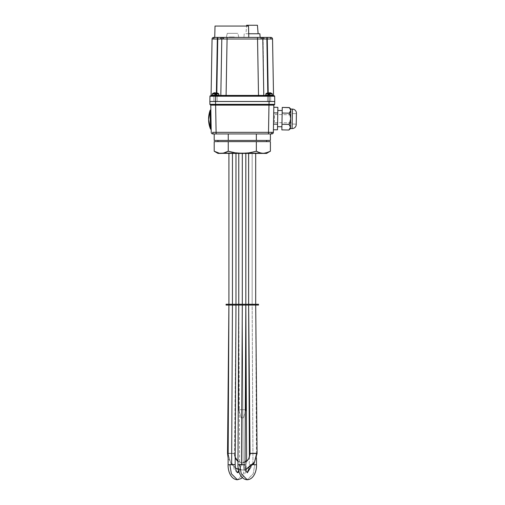 <?xml version="1.0" encoding="UTF-8"?>
<svg xmlns="http://www.w3.org/2000/svg" width="505" height="505" viewBox="0 0 505 505"><rect width="100%" height="100%" fill="white"/><g stroke="black" fill="none" stroke-linecap="round" stroke-linejoin="round"><path stroke-width="0.38" stroke-dasharray="2.52 1.89" d="M215.616 105.135L216.102 132.342L212.662 132.354A1.622 1.149 -90 0 0 213.804 133.939L212.857 133.939A1.622 1.622 0 0 1 211.235 132.342L210.762 105.135L211.235 132.342A1.622 1.622 0 0 0 212.857 133.939L268.509 133.939L268.509 132.342L271.949 132.354A1.622 1.149 -90 0 1 270.8 133.939L271.753 133.939A1.622 1.622 0 0 0 273.375 132.342L273.849 105.135A0.404 0.404 0 0 1 274.253 104.737L272.713 104.737L272.422 105.135L273.849 105.135L273.375 132.342L216.102 132.342L215.622 104.737L211.898 104.737L212.182 105.135L268.982 105.135L268.509 132.342L268.995 105.135M269.02 104.339L273.035 104.339L272.75 104.737L269.02 104.737L269.02 104.339L215.584 104.339L215.534 101.492L269.07 101.492L269.02 104.339L269.07 101.492L274.745 101.492L274.701 104.339L274.657 96.215L274.745 101.492L215.534 101.492L269.07 101.492L268.976 95.817L272.706 95.817L272.99 96.209L268.976 96.215L269.07 101.492L215.534 101.492L215.584 104.339L210.314 104.737A0.404 0.404 0 0 1 209.91 104.339L211.57 104.339L209.91 104.339L209.859 101.492L209.91 104.339A0.404 0.404 0 0 0 210.314 104.737L274.291 104.737L272.75 104.737L273.035 104.339L269.02 104.339L269.02 104.737L211.86 104.737L211.57 104.339L215.584 104.339L215.584 104.737L215.584 104.339L269.02 104.339M211.128 105.135L212.182 105.135L211.898 104.737L210.351 104.737A0.404 0.404 0 0 1 210.762 105.135A0.404 0.404 0 0 0 210.351 104.737L274.253 104.737A0.404 0.404 0 0 0 273.849 105.135L273.47 105.135M209.859 101.492L215.534 101.492L215.629 96.215L274.657 96.215A0.404 0.404 0 0 0 274.253 95.817A0.404 0.404 0 0 1 274.657 96.215L272.99 96.209L272.706 95.817L268.976 95.817L268.976 96.215L215.629 96.215L215.534 101.492L209.859 101.492L210.295 101.492L209.859 101.492L209.954 96.215L209.859 101.492M274.265 104.339L273.035 104.339L274.265 104.339M215.622 104.737L215.622 105.135L268.982 105.135L268.982 104.737L215.622 104.737M272.713 104.737L268.982 104.737L268.982 105.135L272.422 105.135L272.713 104.737M274.701 104.339A0.404 0.404 0 0 1 274.291 104.737A0.404 0.404 0 0 0 274.701 104.339M270.8 133.939A1.622 1.149 90 0 0 271.949 132.354L273.375 132.342A1.622 1.622 0 0 1 271.753 133.939L270.8 133.939M216.102 132.342L268.509 132.342L268.509 133.939L216.102 133.939L216.102 132.342L216.102 133.939L213.804 133.939A1.622 1.149 90 0 1 212.662 132.354L216.102 132.342M248.795 37.414L214.726 37.414L248.795 37.414M215.023 26.058L248.498 26.058L215.023 26.058M210.358 95.817L211.904 95.817L211.614 96.209L209.954 96.215L215.629 96.215L211.614 96.209L211.904 95.817L268.976 95.817L215.629 95.817L215.629 96.215L215.629 95.817L210.358 95.817A0.404 0.404 0 0 0 209.954 96.215M221.215 95.42L220.818 95.42A0.404 0.404 0 0 1 220.414 95.817L268.25 95.817L268.25 95.42L271.98 95.42L272.264 95.817L265.264 95.817L264.98 95.42L267.846 95.42L267.846 95.817L264.197 95.817L269.361 95.817L267.846 95.42L266.861 39.011L263.995 38.999A1.622 1.149 90 0 0 262.846 37.414L266.861 37.414L266.861 39.011L267.271 39.011L267.271 37.414L269.847 37.414A1.622 1.149 -90 0 1 270.996 38.999L267.271 39.011L268.25 95.42L267.271 39.011L272.542 39.011L273.527 95.42L271.98 95.42L272.264 95.817L273.931 95.817A0.404 0.404 0 0 1 273.527 95.42L272.542 39.011L270.996 38.999A1.622 1.149 90 0 0 269.847 37.414L270.92 37.414A1.622 1.622 0 0 1 272.542 39.011A1.622 1.622 0 0 0 270.92 37.414L267.271 37.414L267.271 39.011L266.861 39.011L266.861 37.414L267.271 37.414L262.846 37.414A1.622 1.149 -90 0 1 263.995 38.999L262.808 39.011L263.793 95.42A0.404 0.404 0 0 0 264.197 95.817A0.404 0.404 0 0 1 263.793 95.42L262.246 95.42L262.537 95.817L226.089 95.817L226.089 95.42L222.358 95.42L222.074 95.817L216.759 95.42L216.759 95.817L219.34 95.817L216.355 95.817L216.355 95.42L212.63 95.42L212.34 95.817L210.68 95.817L220.414 95.817A0.404 0.404 0 0 0 220.818 95.42A0.404 0.404 0 0 1 220.414 95.817A0.404 0.404 0 0 0 220.818 95.42L221.802 39.011L220.616 38.999A1.622 1.149 90 0 1 221.758 37.414L223.425 37.414A1.622 1.622 0 0 0 221.802 39.011A1.622 1.622 0 0 1 223.425 37.414L224.491 37.414A1.622 1.149 -90 0 0 223.343 38.999L221.802 39.011L220.818 95.42L221.802 39.011L220.818 95.42L221.802 39.011L257.537 39.011L257.537 37.414L260.113 37.414A1.622 1.149 -90 0 1 261.262 38.999L257.537 39.011L258.522 95.42L226.089 95.42L227.073 39.011L226.089 95.42L224.068 95.42M211.885 95.42L216.759 95.42L216.355 95.42L217.339 39.011L212.068 39.011L211.084 95.42L212.068 39.011A1.622 1.622 0 0 1 213.691 37.414L214.758 37.414A1.622 1.149 -90 0 0 213.615 38.999L212.068 39.011A1.622 1.622 0 0 1 213.691 37.414L261.186 37.414A1.622 1.622 0 0 1 262.808 39.011L263.793 95.42A0.404 0.404 0 0 0 264.197 95.817A0.404 0.404 0 0 1 263.793 95.42A0.404 0.404 0 0 0 264.197 95.817A0.404 0.404 0 0 1 263.793 95.42L267.846 95.42L267.801 92.825L267.846 95.42L263.793 95.42L263.118 38.999L263.793 95.42L263.389 95.42M217.743 39.011L216.759 95.42L217.743 37.414L221.758 37.414A1.622 1.149 -90 0 0 220.616 38.999L217.743 39.011L217.743 37.414L217.339 37.414L217.339 39.011L217.743 39.011L217.339 39.011L217.339 37.414L214.758 37.414A1.622 1.149 90 0 0 213.615 38.999L217.339 39.011L216.355 95.42L212.63 95.42L212.34 95.817L212.63 95.42L211.084 95.42A0.404 0.404 0 0 1 210.68 95.817A0.404 0.404 0 0 0 211.084 95.42L211.481 95.42M221.809 39.011L220.818 95.42L219.631 95.42L220.818 95.42A0.404 0.404 0 0 1 220.414 95.817A0.404 0.404 0 0 0 220.818 95.42L222.358 95.42L222.074 95.817L258.522 95.817L257.537 39.011L262.808 39.011A1.622 1.622 0 0 0 261.186 37.414L262.846 37.414L261.186 37.414A1.622 1.622 0 0 1 262.808 39.011A1.622 1.622 0 0 0 261.186 37.414A1.622 1.622 0 0 1 262.808 39.011L261.262 38.999A1.622 1.149 90 0 0 260.113 37.414L261.293 37.414M231.757 37.414L235.002 37.414L228.512 37.414L231.757 37.414L231.757 37.01L234.194 37.01L230.135 37.01L229.731 37.414L233.79 37.414L233.379 37.01L235.002 37.414L234.194 37.01L235.002 37.414L228.512 37.414L229.889 37.383L230.135 37.01L229.731 37.414L230.135 37.01L229.327 37.01L228.512 37.414L229.327 37.01L231.757 37.01L231.757 37.414M273.123 95.42L273.527 95.42A0.404 0.404 0 0 0 273.931 95.817L269.361 95.817L273.931 95.817L272.264 95.817L271.98 95.42L267.846 95.42L268.25 95.817L272.264 95.817L271.98 95.42L272.719 95.42M221.367 95.817L220.521 95.817L221.367 95.817M216.759 95.42L216.809 92.825L216.759 95.42L219.631 95.42L212.34 95.817L212.63 95.42L216.355 95.42L216.355 95.817L216.355 95.42L219.631 95.42L219.34 95.817L216.759 95.817L216.759 95.42M258.522 95.42L258.522 95.817L226.089 95.817L226.089 95.42L262.246 95.42L262.537 95.817L268.25 95.42L268.25 95.817L267.846 95.817L266.861 39.011M265.308 38.999L263.995 38.999M220.616 38.999L219.296 38.999M227.073 37.414L257.537 37.414L257.537 39.011L227.073 39.011L227.073 37.414L227.073 39.011L223.343 38.999A1.622 1.149 90 0 1 224.491 37.414L227.073 37.414M221.802 39.011A1.622 1.622 0 0 1 223.425 37.414A1.622 1.622 0 0 0 221.802 39.011A1.622 1.622 0 0 1 223.425 37.414M262.808 39.011A1.622 1.622 0 0 0 261.186 37.414M243.928 37.414L260.151 37.414L243.928 37.414L259.993 37.414L243.928 37.414L244.224 33.766L243.928 37.414M248.7 33.766L249.047 33.766M245.954 33.766L258.118 33.766L245.954 33.766L246.579 26.058L245.954 33.766L258.118 33.766L245.954 33.766M257.43 25.25L246.642 25.25L257.43 25.25M238.859 37.414L237.842 33.362L227.3 33.362L226.284 37.414L238.859 37.414L226.284 37.414L238.859 37.414L226.284 37.414L227.3 33.362L237.842 33.362L227.3 33.362L237.842 33.362L238.859 37.414M292.174 124.104L292.357 113.562L296.416 113.631L296.233 124.179L292.174 124.003L296.233 124.179L296.416 113.631L292.357 113.562L292.174 124.104M274.354 122.576L274.499 114.471L292.338 114.78L292.199 122.892L274.354 122.576L292.199 122.892L292.338 114.78L289.908 114.736L274.499 114.471L274.354 122.576M290.375 127.973L290.558 117.337L289.239 113.164L282.15 113.038L289.239 113.164L290.558 117.337L290.501 127.235L290.047 128.68L290.375 127.973M281.91 126.768L282.188 110.544L281.91 126.768M277.813 110.469L277.529 126.692L277.813 110.469M290.792 110.38L290.646 118.808L290.817 109.074L290.343 111.826L290.665 111.113M290.697 109.648L289.333 107.546L290.697 109.648M282.245 107.42L281.853 129.892L281.954 124.274L289.043 124.4L281.954 124.274L282.245 107.42M290.4 126.509L289.043 124.4L290.173 121.692L290.646 118.808L290.173 121.692L289.043 124.4L290.4 126.509M277.769 112.962L277.864 107.344L277.769 112.962L273.716 112.893L273.42 129.747L273.811 107.275L273.514 124.129L277.573 124.198L277.769 112.962L277.573 124.198L273.514 124.129L273.42 129.747L273.811 107.275L273.716 112.893L277.769 112.962M277.472 129.817L277.573 124.198L277.472 129.817M289.857 112.501L290.343 111.826M292.439 109.105L292.098 128.567L292.439 109.105M292.199 122.892L292.338 114.78L292.199 122.892M296.227 124.476L296.422 113.227L296.22 124.584M296.233 124.179L296.416 113.631L296.233 124.179M211.178 129.337L210.844 109.869L211.178 129.337M210.093 110.412L210.415 128.819L210.093 110.412M265.422 95.817L272.719 95.817L265.422 95.817L272.719 95.817L265.422 95.817L272.719 95.817L272.719 95.167L265.422 95.167L272.719 95.167L272.719 95.817L267.328 95.817L267.328 95.167L270.813 95.167L270.813 95.817L270.813 95.167L267.328 95.167L267.328 95.817L270.813 95.817L265.422 95.817L272.719 95.817L265.422 95.817L265.422 95.167L272.719 95.167L265.422 95.167L265.422 95.817M267.328 95.817L268.729 95.817L267.328 95.817L267.328 95.167L269.411 95.167L265.826 95.167L272.315 95.167L265.826 95.167L272.315 95.167L272.315 93.911L265.826 93.911L272.315 93.911L265.826 93.911L272.315 93.911L272.315 95.167L265.826 95.167L270.857 95.167L267.322 95.167L270.813 95.167L270.813 95.817L267.328 95.817L270.813 95.817L270.813 95.167L267.328 95.167L267.328 95.817L270.813 95.817L267.328 95.817M268.136 92.75L267.454 92.907L268.275 94.549L267.461 92.92A5.258 5.258 0 0 1 268.363 92.718L268.654 94.549L268.363 92.718A5.258 5.258 0 0 0 267.461 92.92L268.521 94.549L267.461 92.92L268.363 92.718L268.275 94.549L269.07 94.776L268.382 94.549L269.866 94.549L269.771 92.718L270.232 92.8L269.771 92.718L269.866 94.549L269.771 92.718L269.62 94.549L269.771 92.718L269.487 94.549L269.487 92.718L269.487 94.549L268.654 94.549L268.654 92.92A5.214 4.665 180 0 1 269.07 92.907A5.214 4.665 180 0 1 269.487 92.92L269.291 94.549L269.487 92.92A5.214 4.665 180 0 0 269.07 92.907L269.07 93.677L269.07 92.907A5.214 4.665 180 0 1 269.487 92.92L269.487 94.549L268.654 94.549L268.654 92.92L268.654 94.549L269.62 94.549L269.487 92.718L270.686 92.907L269.866 94.549L270.68 92.92A5.258 5.258 0 0 0 269.771 92.718A5.258 5.258 0 0 1 270.68 92.92L269.866 94.549L270.68 92.92L270.232 92.8M267.448 95.331L270.693 95.331L267.448 95.331L267.448 101.656L270.693 101.656L270.693 95.331L270.693 101.656L267.448 101.656L267.448 95.331L270.693 95.331L267.448 95.331L270.693 95.331L267.448 95.331L267.448 101.656L270.693 101.656L267.48 101.656L270.693 101.656L270.693 95.331L270.693 101.656L267.448 101.656L267.448 95.331L270.693 95.331L267.448 95.331M272.195 93.677L265.946 93.677L272.195 93.677L265.946 93.677L269.07 93.677L269.07 92.907L269.07 93.677L272.195 93.677L269.07 93.677L269.07 92.907A5.214 4.665 180 0 1 269.487 92.92L269.487 94.549L268.654 94.549L269.758 94.549L268.382 94.549L269.487 94.549L269.487 92.92A5.214 4.665 180 0 0 269.07 92.907A5.214 4.665 180 0 0 268.654 92.92A5.214 4.665 180 0 1 269.07 92.907L269.07 93.677L265.946 93.677L272.195 93.677L270.686 92.907L269.62 94.549L269.771 92.718L269.62 94.549L270.68 92.92A5.258 5.258 0 0 0 269.771 92.718L269.62 94.549L269.771 92.718L269.487 94.549L269.487 92.718L269.487 94.549L268.654 94.549L268.654 92.92A5.214 4.665 180 0 1 269.07 92.907A5.214 4.665 180 0 0 268.654 92.92L268.654 94.549L268.654 92.92L268.654 94.549L269.487 94.549L268.654 94.549L269.487 94.549L269.487 92.92A5.214 4.665 180 0 0 269.07 92.907A5.214 4.665 180 0 0 268.654 92.92L268.654 94.549L269.487 94.549L268.654 94.549L268.654 92.718L268.275 94.549L267.461 92.92L268.521 94.549L268.363 92.718A5.258 5.258 0 0 0 267.461 92.92L268.275 94.549L267.461 92.92L265.946 93.677M265.826 93.911L265.826 95.167L265.826 93.911L272.315 93.911L265.826 93.911M270.693 101.656L267.448 101.656L270.693 101.656M270.68 92.92L269.866 94.549L270.68 92.92M268.521 94.549L268.363 92.718L268.382 94.549L269.758 94.549L269.487 92.718L269.487 94.549L268.521 94.549M214.606 92.75L213.918 92.907L214.739 94.549L213.931 92.92A5.258 5.258 0 0 1 214.833 92.718L215.117 94.549L214.833 92.718A5.258 5.258 0 0 0 213.931 92.92L214.985 94.549L213.931 92.92L214.833 92.718L214.739 94.549L215.54 94.776L214.846 94.549L216.336 94.549L216.241 92.718L216.702 92.8L216.241 92.718L216.336 94.549L216.241 92.718L216.089 94.549L216.241 92.718L215.957 94.549L215.957 92.718L215.957 94.549L215.117 94.549L215.117 92.92A5.214 4.665 180 0 1 215.54 92.907A5.214 4.665 180 0 1 215.957 92.92L215.755 94.549L215.957 92.92A5.214 4.665 180 0 0 215.54 92.907L215.54 93.677L215.54 92.907A5.214 4.665 180 0 1 215.957 92.92L215.957 94.549L215.117 94.549L215.117 92.92L215.117 94.549L216.089 94.549L215.957 92.718L217.156 92.907L216.336 94.549L217.15 92.92A5.258 5.258 0 0 0 216.241 92.718A5.258 5.258 0 0 1 217.15 92.92L216.336 94.549L217.15 92.92L216.702 92.8M213.918 95.331L217.163 95.331L213.918 95.331L213.918 101.656L217.163 101.656L217.163 95.331L217.163 101.656L213.918 101.656L213.918 95.331L217.163 95.331L213.918 95.331L217.163 95.331L213.918 95.331L213.918 101.656L217.163 101.656L214.038 101.656L217.163 101.656L217.163 95.331L217.163 101.656L213.918 101.656L213.918 95.331L217.163 95.331L213.918 95.331M217.32 95.167L212.296 95.167L218.785 95.167L212.296 95.167L218.785 95.167L218.785 93.911L212.296 93.911L218.785 93.911L212.296 93.911L218.785 93.911L218.785 95.167L212.296 95.167L217.32 95.167M218.665 93.677L212.409 93.677L218.665 93.677L212.409 93.677L215.54 93.677L215.54 92.907L215.54 93.677L218.665 93.677L215.54 93.677L215.54 92.907A5.214 4.665 180 0 1 215.957 92.92L215.957 94.549L215.117 94.549L216.228 94.549L214.846 94.549L215.957 94.549L215.957 92.92A5.214 4.665 180 0 0 215.54 92.907A5.214 4.665 180 0 0 215.117 92.92A5.214 4.665 180 0 1 215.54 92.907L215.54 93.677L212.409 93.677L218.665 93.677L217.156 92.907L216.089 94.549L216.241 92.718L216.089 94.549L217.15 92.92A5.258 5.258 0 0 0 216.241 92.718L216.089 94.549L216.241 92.718L215.957 94.549L215.957 92.718L215.957 94.549L215.117 94.549L215.117 92.92A5.214 4.665 180 0 1 215.54 92.907A5.214 4.665 180 0 0 215.117 92.92L215.117 94.549L215.117 92.92L215.117 94.549L215.957 94.549L215.117 94.549L215.957 94.549L215.957 92.92A5.214 4.665 180 0 0 215.54 92.907A5.214 4.665 180 0 0 215.117 92.92L215.117 94.549L215.957 94.549L215.117 94.549L215.117 92.718L214.739 94.549L213.931 92.92L214.985 94.549L214.833 92.718A5.258 5.258 0 0 0 213.931 92.92L214.739 94.549L213.931 92.92L212.409 93.677M212.296 93.911L212.296 95.167L212.296 93.911L218.785 93.911L212.296 93.911M217.163 101.656L213.918 101.656L217.163 101.656M217.15 92.92L216.336 94.549L217.15 92.92M214.985 94.549L214.833 92.718L214.846 94.549L216.228 94.549L215.957 92.718L215.957 94.549L214.985 94.549M265.422 95.167L272.649 95.167L265.422 95.167M270.813 95.167L267.328 95.167L270.813 95.167M211.885 95.817L219.189 95.817L211.885 95.817L219.189 95.817L211.885 95.817L219.189 95.817L219.189 95.167L211.885 95.167L219.189 95.167L219.189 95.817L213.792 95.817L213.792 95.167L217.283 95.167L217.283 95.817L217.283 95.167L213.792 95.167L213.792 95.817L217.283 95.817L211.885 95.817L219.189 95.817L211.885 95.817L211.885 95.167L219.189 95.167L211.885 95.167L211.885 95.817M213.792 95.817L215.199 95.817L213.792 95.817L213.792 95.167L217.283 95.167L213.83 95.167L217.283 95.167L217.283 95.817L213.792 95.817L217.283 95.817L217.283 95.167L213.792 95.167L213.792 95.817L217.283 95.817L213.792 95.817M211.885 95.167L219.119 95.167L211.885 95.167M217.283 95.167L213.792 95.167L217.283 95.167M227.989 453.307A16.532 14.317 -90 0 0 227.989 453.49L227.515 453.49L227.989 453.49L230.854 463.407L235.57 468.072L242.305 470.016L245.664 469.555L242.305 470.016L235.57 468.072L230.854 463.407L227.989 453.49L234.573 453.49L227.989 453.49A16.532 14.317 90 0 1 227.989 453.307L234.573 453.376L234.099 453.383L234.573 453.376L235.968 305.077L228.91 305.077L235.974 305.108M243.258 464.745L237.962 464.745L243.258 464.745L244.054 469.511L247.362 472.686L244.054 469.511L243.258 464.745L245.02 464.745L243.258 464.745M245.834 305.077L226.082 305.077L242.305 305.077L238.777 305.108L242.305 305.121L243.113 464.657L241.352 464.663L239.585 464.644L243.113 464.6L242.305 305.077L244.654 305.077L242.299 305.077L245.758 305.077L242.305 305.121L241.491 464.657L237.962 464.613L243.258 464.663L241.491 464.657L242.299 305.121L245.828 305.108M237.375 472.585L234.194 469.511L233.405 464.745L228.108 464.745L233.405 464.745L234.194 469.511L237.508 472.686M228.108 464.613L233.405 464.663L231.637 464.657L232.445 305.121L231.637 464.657L228.108 464.613M244.881 464.594L243.113 464.657L244.881 464.594A15.005 7.506 -90 0 1 244.881 464.745L239.585 464.745L244.881 464.745L243.378 473.747L237.375 479.75L243.378 473.747L244.881 464.745L246.642 464.745L241.352 464.745L239.029 471.973L241.352 464.745L244.881 464.745M256.496 464.613L252.967 464.6L252.159 305.077L255.694 305.077L252.159 305.121L252.967 464.657L249.445 464.644L253.264 464.594M254.735 464.594A15.005 7.506 -90 0 1 254.735 464.745L249.445 464.745L254.735 464.745L253.232 473.747L247.229 479.75L253.232 473.747L254.735 464.745L256.496 464.745L254.735 464.745M251.067 466.809L251.206 464.745L251.067 466.809M257.089 453.49L250.505 453.49L257.089 453.49M250.505 453.383L250.032 453.376M234.099 453.49L235.197 458.224L234.099 453.49L228.165 453.49L234.099 453.49M237.981 461.538L242.305 462.959L248.864 459.171L250.505 453.49L248.864 459.171L242.305 462.959L237.981 461.538M238.619 470.508L239.585 464.745L238.777 305.108L242.305 305.077L243.113 464.6L239.585 464.644L243.113 464.657L242.305 305.121L238.77 305.077L238.777 409.713L245.297 409.713L238.777 409.713L241.087 417.824L243.517 417.824L245.291 411.613L243.517 417.824L241.087 417.824L243.517 417.824L241.087 417.824L238.777 409.713L245.834 409.713L238.777 409.713L238.777 305.077L245.758 305.077M256.464 458.256L255.688 305.077L250.802 305.077M250.038 453.49L250.505 453.49L250.038 453.49M228.165 453.332L234.099 453.383L228.165 453.332M249.672 305.077L252.165 305.077L252.967 464.6L249.438 464.644L253.213 464.657M253.144 464.745L251.206 464.745L253.144 464.745M233.405 464.745L235.166 464.745L233.405 464.745M235.166 464.644L233.405 464.663L235.166 464.644M236.416 152.996L223.646 152.996L240.475 152.996L223.646 152.996L223.646 153.406L260.959 153.406L260.959 152.996L236.416 152.996L242.305 153.406L242.305 152.996L238.777 152.996L260.959 152.996L260.959 153.406L223.646 153.406L223.646 152.996L260.959 152.996L242.305 152.996L242.305 304.269L238.777 304.269L238.777 152.996L245.834 152.996L245.834 304.269L238.777 304.269L245.834 304.269L245.834 152.996L238.777 152.996L238.777 304.269L245.834 304.269L242.305 304.269L245.834 304.269L242.305 304.269L242.305 152.996L245.834 152.996L242.305 152.996L242.305 304.269L242.305 152.996L245.834 152.996L242.305 152.996L242.305 153.406L249.432 152.813L256.351 151.229L256.351 141.64L242.305 141.64L266.634 141.64L256.351 141.64L256.351 151.229L257.449 151.828M232.452 152.996L232.452 153.406L232.452 152.996L235.98 152.996L228.923 152.996L228.923 304.269L235.98 304.269L232.452 304.269L232.452 152.996L228.923 152.996L235.98 152.996L232.452 152.996L232.452 304.269L235.98 304.269L235.98 152.996L235.98 304.269L228.923 304.269L228.923 152.996L232.452 152.996M252.159 152.996L252.159 304.269L252.159 152.996L255.688 152.996L248.63 152.996L248.63 153.406L248.63 152.996L255.688 152.996L248.63 152.996L252.159 152.996L252.159 304.269L255.688 304.269L252.159 304.269L252.159 152.996M255.688 153.406L255.688 152.996L252.847 152.996L255.688 152.996L255.688 153.406M248.63 304.269L255.688 304.269L248.63 304.269L255.688 304.269L248.63 304.269L248.63 152.996M231.688 152.125L242.305 153.406L221.228 153.406L217.68 152.819L220.338 153.369M215.483 151.917L215.951 152.138M235.98 152.996L235.98 153.406L221.24 153.406M221.228 141.64L242.305 141.64L214.208 141.64L242.305 141.64L219.82 141.64L228.254 141.64L228.254 151.229L228.254 141.64L263.376 141.64L221.228 141.64M221.228 140.428L242.305 140.428L221.228 140.428M263.376 140.428L223.002 140.428L263.376 140.428M224.005 152.996L224.454 152.996M260.157 152.996L260.599 152.996M244.262 152.996L245.834 152.996L244.262 152.996M242.993 152.996L243.656 152.996L242.993 152.996M226.524 152.131L228.254 151.229L231.719 152.131M270.402 141.64L263.376 141.64L270.402 141.64M268.673 152.131L264.273 153.369L242.305 153.406L266.634 153.406L262.48 153.369L259.822 152.819L265.163 153.255L270.402 151.229M217.971 141.64L219.82 141.64L217.971 141.64M242.305 141.64L263.376 141.64L242.305 141.64M256.351 133.939L214.208 133.939L270.402 133.939L256.351 133.939L256.351 140.428L256.351 133.939L228.254 133.939L228.254 140.428L228.254 133.939L214.208 133.939L256.351 133.939M227.155 151.828L228.254 151.229M236.005 153.406L245.878 153.255L256.351 151.229M223.646 153.406L260.959 153.406L223.646 153.406M232.452 304.269L228.923 304.269L232.452 304.269M242.305 152.996L238.777 152.996L242.305 152.996L242.305 304.269L242.305 152.996M242.305 304.269L226.082 304.269L242.305 304.269M249.23 305.077L248.706 305.077L249.23 305.077M234.8 305.077L229.699 305.077L234.8 305.077M232.445 305.121L229.699 305.077M242.299 305.121L238.846 305.077M243.258 464.663L245.02 464.644M248.63 305.108L255.612 305.077M252.967 464.657L252.159 305.121L248.637 305.108M228.916 305.077L235.968 305.077L234.573 453.376L228.165 453.307M235.204 457.221L234.573 453.376M249.129 468.154L249.401 457.221M245.676 469.581L242.305 470.016L238.392 469.429M237.981 461.324L242.305 462.959L245.032 462.34M235.475 468.154L228.14 458.256M246.623 461.324L246.219 469.429M242.305 477.635L244.319 474.952L245.986 470.508M245.834 153.406L245.834 304.269M255.688 152.996L255.688 304.269M238.777 304.269L238.777 153.406M228.923 152.996L228.923 153.406"/><path stroke-width="0.76" d="M273.476 105.135L268.982 105.135L272.422 105.135L272.713 104.737L272.422 105.135L273.849 105.135L273.375 132.342A1.622 1.622 0 0 1 271.753 133.939L270.8 133.939L271.753 133.939A1.622 1.622 0 0 0 273.375 132.342L271.949 132.354A1.622 1.149 90 0 1 270.8 133.939L213.804 133.939A1.622 1.149 -90 0 1 212.662 132.354L216.102 132.342L212.662 132.354A1.622 1.149 90 0 0 213.804 133.939L216.102 133.939L216.102 132.342L268.509 132.342L268.982 104.737L268.982 105.135L215.622 105.135L216.102 132.342L215.622 105.135L210.762 105.135A0.404 0.404 0 0 0 210.351 104.737A0.404 0.404 0 0 1 210.762 105.135L211.235 132.342L210.762 105.135L213.76 105.135L211.128 105.135M274.701 104.339L273.035 104.339L272.75 104.737L274.291 104.737A0.404 0.404 0 0 0 274.701 104.339L274.745 101.492L274.701 104.339L274.265 104.339L274.701 104.339A0.404 0.404 0 0 1 274.291 104.737L215.584 104.737L215.584 104.339L211.57 104.339L211.86 104.737L215.584 104.737L210.314 104.737A0.404 0.404 0 0 1 209.91 104.339L209.859 101.492L209.91 104.339L269.02 104.339L269.07 101.492L215.534 101.492L215.584 104.339L215.534 101.492L209.859 101.492L209.954 96.215A0.404 0.404 0 0 1 210.358 95.817A0.404 0.404 0 0 0 209.954 96.215L209.859 101.492L269.07 101.492L215.534 101.492L215.629 95.817L211.904 95.817L211.614 96.209L215.629 96.215L215.534 101.492L269.07 101.492L269.02 104.339L274.265 104.339M211.898 104.737L212.182 105.135L211.241 104.737M274.745 101.492L269.07 101.492L268.976 96.215L209.954 96.215L211.614 96.209L211.904 95.817L215.629 95.817L215.629 96.215L268.976 96.215L269.07 101.492L274.745 101.492L274.316 101.492L274.745 101.492L274.657 96.215A0.404 0.404 0 0 0 274.253 95.817L272.706 95.817L272.99 96.209L274.657 96.215L274.745 101.492M213.804 133.939L212.857 133.939L213.804 133.939M270.844 105.135L268.982 105.135L268.509 132.342L273.375 132.342L273.849 105.135L270.844 105.135M215.584 104.339L215.584 104.737L269.02 104.737L269.02 104.339L215.584 104.339M215.622 104.737L215.622 105.135L215.622 104.737M268.982 105.135L215.622 105.135M274.253 104.737A0.404 0.404 0 0 0 273.849 105.135A0.404 0.404 0 0 1 274.253 104.737M211.86 104.737L211.57 104.339L209.91 104.339A0.404 0.404 0 0 0 210.314 104.737L211.86 104.737M272.75 104.737L273.035 104.339L269.02 104.339L269.02 104.737L272.75 104.737M270.8 133.939A1.622 1.149 -90 0 0 271.949 132.354L268.509 132.342L268.509 133.939L270.8 133.939M216.102 133.939L268.509 133.939L268.509 132.342L216.102 132.342L216.102 133.939M211.235 132.342A1.622 1.622 0 0 0 212.857 133.939A1.622 1.622 0 0 1 211.235 132.342M214.726 37.414L215.023 26.058L214.726 37.414M248.498 26.058L248.795 37.414L248.498 26.058L215.023 26.058L248.498 26.058M263.995 38.999L266.861 39.011L266.861 37.414L262.846 37.414A1.622 1.149 90 0 1 263.995 38.999L267.271 39.011L266.861 39.011L266.861 37.414L267.271 37.414L267.271 39.011L267.271 37.414L269.847 37.414A1.622 1.149 -90 0 1 270.996 38.999L267.271 39.011L268.205 92.743L267.271 39.011L272.542 39.011L273.527 95.42L272.542 39.011A1.622 1.622 0 0 0 270.92 37.414L269.847 37.414A1.622 1.149 90 0 1 270.996 38.999L272.542 39.011A1.622 1.622 0 0 0 270.92 37.414L261.186 37.414A1.622 1.622 0 0 1 262.808 39.011L263.793 95.42L265.264 95.817L264.98 95.42L265.422 95.42L262.246 95.42L262.537 95.817L262.246 95.42L258.522 95.42L263.793 95.42L262.808 39.011A1.622 1.622 0 0 0 261.186 37.414L260.113 37.414A1.622 1.149 90 0 1 261.262 38.999L263.995 38.999A1.622 1.149 -90 0 0 262.846 37.414L224.491 37.414A1.622 1.149 90 0 0 223.343 38.999L227.073 39.011L227.073 37.414L217.743 37.414L217.743 39.011L220.616 38.999A1.622 1.149 -90 0 1 221.758 37.414L214.758 37.414A1.622 1.149 90 0 0 213.615 38.999L217.339 39.011L217.339 37.414L213.691 37.414A1.622 1.622 0 0 0 212.068 39.011L211.084 95.42L211.885 95.42M262.808 39.011L257.537 39.011L258.522 95.817L257.537 39.011L227.073 39.011L226.089 95.42L263.793 95.42A0.404 0.404 0 0 0 264.197 95.817A0.404 0.404 0 0 1 263.793 95.42M220.818 95.42L219.34 95.817L220.818 95.42A0.404 0.404 0 0 1 220.414 95.817A0.404 0.404 0 0 0 220.818 95.42L222.358 95.42L222.074 95.817L222.358 95.42L226.089 95.42L227.073 39.011L223.343 38.999L221.802 39.011L220.818 95.42L221.802 39.011L220.616 38.999L223.343 38.999A1.622 1.149 -90 0 1 224.491 37.414L223.425 37.414A1.622 1.622 0 0 0 221.802 39.011A1.622 1.622 0 0 1 223.425 37.414A1.622 1.622 0 0 0 221.802 39.011L217.339 39.011L216.399 92.743L217.339 39.011L212.068 39.011A1.622 1.622 0 0 1 213.691 37.414L214.758 37.414A1.622 1.149 -90 0 0 213.615 38.999L212.068 39.011L211.084 95.42L211.481 95.42L211.084 95.42A0.404 0.404 0 0 1 210.68 95.817A0.404 0.404 0 0 0 211.084 95.42M274.253 95.817L215.629 95.817L268.976 95.817L268.976 96.215L268.976 95.817L272.706 95.817L272.99 96.209L268.976 96.215L274.657 96.215A0.404 0.404 0 0 0 274.253 95.817M217.743 39.011L217.743 37.414L217.339 37.414L217.339 39.011L217.743 39.011L216.809 92.825L217.743 39.011L219.296 38.999M266.861 39.011L267.801 92.825L266.861 39.011L265.308 38.999M221.215 95.42L222.358 95.42L221.215 95.42M224.068 95.42L226.089 95.42L226.089 95.817L226.089 95.42L258.522 95.42M273.123 95.42L272.719 95.42L273.123 95.42M219.631 95.42L219.189 95.42L219.631 95.42M261.262 38.999A1.622 1.149 -90 0 0 260.113 37.414L257.537 37.414L257.537 39.011L261.262 38.999M227.073 39.011L257.537 39.011L257.537 37.414L227.073 37.414L227.073 39.011M223.425 37.414L221.758 37.414A1.622 1.149 90 0 0 220.616 38.999M273.931 95.817A0.404 0.404 0 0 1 273.527 95.42A0.404 0.404 0 0 0 273.931 95.817M272.719 95.42L273.527 95.42M209.954 96.215A0.404 0.404 0 0 1 210.358 95.817M260.151 37.414L259.854 33.766L248.7 33.766L259.854 33.766L260.151 37.414M258.118 33.766L257.43 25.25L246.642 25.25L246.579 26.058L246.642 25.25L257.43 25.25L258.118 33.766M289.466 107.679L282.245 107.42L289.333 107.546L290.792 110.38L289.239 113.164L290.665 111.113L290.817 109.074L292.439 109.105L292.098 128.567A4.053 4.053 0 0 0 296.22 124.584L296.422 113.227A4.053 4.053 0 0 0 292.439 109.105L290.817 109.074L290.476 128.541L292.098 128.567L292.439 109.105A4.053 4.053 0 0 1 296.422 113.227L296.227 124.476M289.763 122.848L289.043 124.4L281.954 124.274L282.245 107.42L282.15 113.038L289.239 113.164L282.15 113.038L281.954 124.274L289.043 124.4L290.501 127.235L288.942 130.019L290.501 127.235L290.104 125.783L290.501 127.235L290.646 118.808L290.173 121.692L289.043 124.4L290.4 126.502L290.476 128.541L288.942 130.019L281.853 129.892L281.954 124.274L281.853 129.892L288.942 130.019L290.047 128.68L288.942 130.019L290.476 128.541L292.098 128.567A4.053 4.053 0 0 0 296.22 124.584M282.188 110.544L277.813 110.469L282.188 110.544M277.529 126.692L281.91 126.768L277.529 126.692M289.668 123.075L290.646 118.808L290.274 115.904L289.239 113.164L289.857 112.501L289.239 113.164L290.274 115.904L290.646 118.808L290.697 109.636M277.864 107.344L277.472 129.817L273.42 129.747L277.472 129.817L277.573 124.198L273.514 124.129L277.573 124.198L277.769 112.962L273.716 112.893L277.769 112.962L277.864 107.344L273.811 107.275L277.864 107.344M290.343 111.826L289.857 112.501L290.343 111.826M290.817 109.074L289.333 107.546L290.388 108.903M290.792 110.38L290.672 111.106M210.093 110.412L210.415 128.819A0.808 0.808 0 0 0 211.178 129.337A0.808 0.808 0 0 1 210.415 128.819L210.093 110.412A26.159 26.159 0 0 0 210.415 128.819L208.578 119.647L210.093 110.412A0.808 0.808 0 0 1 210.844 109.869A0.808 0.808 0 0 0 210.093 110.412M265.422 95.167L265.422 95.817L265.422 95.167L272.719 95.167L272.719 95.817L272.719 95.167L265.422 95.167M265.826 93.911L272.315 93.911L265.946 93.677L265.826 95.167L265.946 93.677L272.315 93.911L265.826 93.911M272.315 95.167L272.315 93.911L272.315 95.167M270.232 92.8L269.487 92.92A5.214 4.665 180 0 0 269.07 92.907L269.07 93.677L269.07 92.907A5.214 4.665 180 0 0 268.654 92.92L268.136 92.75M265.946 93.677L267.454 92.907A5.258 5.258 0 0 1 268.363 92.718L268.654 92.92A5.214 4.665 180 0 1 269.07 92.907A5.214 4.665 180 0 1 269.487 92.92L269.771 92.718A5.258 5.258 0 0 1 270.68 92.92L272.195 93.677M212.296 93.911L218.785 93.911L212.409 93.677L212.296 95.167L212.409 93.677L218.785 93.911L212.296 93.911M218.785 95.167L218.785 93.911L218.785 95.167M216.702 92.8L215.957 92.92A5.214 4.665 180 0 0 215.54 92.907L215.54 93.677L215.54 92.907A5.214 4.665 180 0 0 215.117 92.92L214.606 92.75M212.409 93.677L213.918 92.907A5.258 5.258 0 0 1 214.833 92.718L215.117 92.92A5.214 4.665 180 0 1 215.54 92.907A5.214 4.665 180 0 1 215.957 92.92L216.241 92.718A5.258 5.258 0 0 1 217.15 92.92L218.665 93.677M211.885 95.167L211.885 95.817L211.885 95.167L219.189 95.167L219.189 95.817L219.189 95.167L211.885 95.167M256.351 151.229L258.08 152.131L256.351 151.229L249.432 152.813L242.305 153.406L235.223 152.819L228.254 151.229L228.254 141.64L256.351 141.64L256.351 151.229L256.351 141.64L270.402 141.64L270.402 151.229L268.673 152.131L263.376 153.406L259.829 152.819L256.351 151.229L249.432 152.813L242.305 153.406L242.305 304.269L258.528 304.269L258.528 305.077L258.528 304.269L226.082 304.269L226.082 305.077L258.528 305.077L242.305 305.077L241.491 464.6L239.73 464.594A15.005 7.506 90 0 0 239.73 464.745L245.02 464.745L239.73 464.745L241.226 473.747L247.229 479.75L241.226 473.747L239.73 464.745L237.962 464.745L239.73 464.745A15.005 7.506 -90 0 1 239.73 464.594L243.258 464.663M242.305 477.635L241.106 478.595L237.375 479.75L231.372 473.747L229.876 464.745L231.372 473.747L237.375 479.75C230.81 479.397 227.837 470.912 228.108 464.745L229.876 464.745A15.005 7.506 -90 0 1 229.876 464.594L235.166 464.644L231.637 464.6L232.445 305.077L231.637 464.6L229.876 464.594A15.005 7.506 90 0 0 229.876 464.745L228.108 464.745L228.916 305.077L227.515 453.313L228.165 453.332L227.515 453.313L228.91 305.077M237.508 472.686L239.029 471.973L237.565 472.724C237.874 472.56 235.835 473.248 235.166 464.745L229.876 464.745L235.166 464.745L235.974 305.108L232.445 305.121M253.264 464.594L256.496 464.745C256.774 470.912 253.8 479.397 247.229 479.75C240.664 479.397 237.691 470.912 237.962 464.745L238.77 305.077M247.229 472.693L247.418 472.724C247.728 472.56 245.689 473.248 245.02 464.745L241.491 464.6L242.299 305.077L226.082 305.077L226.082 304.269L242.305 304.269L242.305 153.406L266.634 153.406L261.59 153.255L257.449 151.828M247.362 472.686L251.067 466.809L247.362 472.686M257.089 453.313L256.616 453.307A16.532 14.317 90 0 1 256.622 453.49L257.089 453.49L256.622 453.49L254.501 462.132L245.664 469.555L254.501 462.132L256.622 453.49L250.038 453.49L256.622 453.49A16.532 14.317 -90 0 0 256.616 453.307L257.089 453.313L255.694 305.077L257.089 453.49L253.939 463.697L245.676 469.581M235.197 458.224L237.981 461.538L235.197 458.224M245.834 409.713L245.834 305.077L245.834 409.713L245.297 409.713L245.834 409.713L245.291 411.613L245.834 409.713M250.505 453.383L256.616 453.307L250.032 453.376L248.637 305.077L250.038 453.49L248.814 458.578L247.191 460.806L245.032 462.34M248.662 305.077L249.199 305.077M250.821 305.077L250.284 305.077M228.165 453.49L227.515 453.49L228.165 453.49M235.406 305.077L235.974 305.108M254.899 305.077L255.612 305.077M246.623 461.324L245.834 305.077L242.299 305.121M232.452 153.406L232.452 304.269L232.452 153.406M248.63 153.406L248.63 304.269L248.63 153.406M255.688 304.269L255.688 153.406L255.688 304.269M223.646 153.129L219.441 153.255L214.208 151.229L217.68 152.819L214.208 151.229L214.208 141.64L228.254 141.64L228.254 151.229L224.782 152.819L221.228 153.406L223.646 153.129M220.142 153.35L242.305 153.406L236.416 152.996M218.88 153.141L214.208 151.229L217.971 153.406L214.208 151.229L214.208 141.64L270.402 141.64L270.402 151.229L265.163 153.255L219.448 153.255M217.971 140.428L217.971 141.64L217.971 140.428M266.634 141.64L266.634 140.428L266.634 141.64M224.005 152.996L224.454 152.996M260.157 152.996L260.599 152.996M228.254 151.229L231.719 152.131L228.254 151.229L223.021 153.255L217.971 153.406L221.228 153.406M231.719 152.131L235.223 152.819L231.719 152.131M214.208 140.428L270.402 140.428L270.402 133.939L270.402 140.428L214.208 140.428L214.208 133.939L214.208 140.428M228.254 133.939L228.254 140.428L228.254 133.939M256.351 133.939L256.351 140.428L256.351 133.939M268.673 152.131L266.634 153.406M270.049 151.431L270.402 151.229M226.524 152.131L227.155 151.828M261.59 153.255L261.022 153.141M229.712 305.077L228.992 305.077M245.266 305.077L245.809 305.077M250.663 305.077L249.924 305.077M238.619 470.508L237.375 472.585M249.129 468.154L247.229 472.585M235.204 457.221L237.981 461.324M238.392 469.429L235.475 468.154M228.14 458.256L227.515 453.313M256.464 458.256L256.496 464.613M245.828 305.108L245.02 464.644M245.986 470.508L246.219 469.429M235.98 152.996L235.98 304.269M245.834 152.996L245.834 304.269M238.777 152.996L238.777 304.269M228.923 152.996L228.923 304.269M249.401 457.221L248.63 305.108"/></g></svg>
